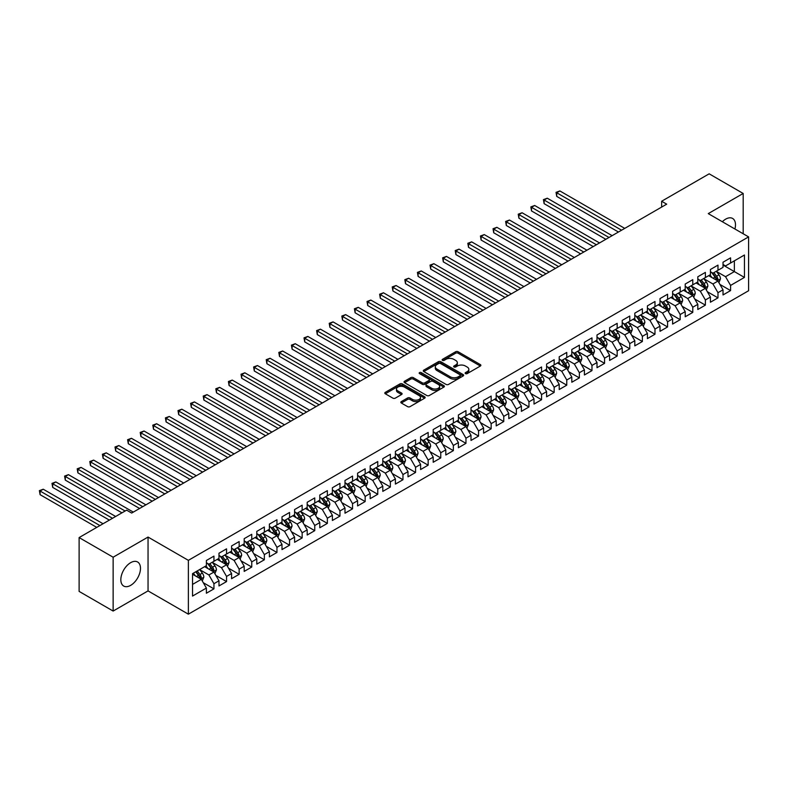 <?xml version="1.0" encoding="UTF-8"?>
<svg xmlns="http://www.w3.org/2000/svg" width="788" height="788" viewBox="0 0 788 788"><rect width="100%" height="100%" fill="white"/><g stroke="black" fill="none" stroke-linecap="round" stroke-linejoin="round"><path stroke-width="1.18" d="M465.491 373.611A1.221 0.709 0 0 0 467.225 373.611L480.365 366.026A1.753 1.015 0 0 0 480.877 365.317A1.753 1.015 0 0 0 480.365 364.598L458.104 351.744A1.753 1.015 0 0 0 455.631 351.744L442.492 359.328A1.221 0.709 0 0 0 442.127 359.83A1.221 0.709 0 0 0 442.492 360.333A1.221 0.709 0 0 0 444.225 360.333L445.919 359.348A5.595 3.231 0 0 1 453.839 359.348L455.691 360.421A5.595 3.231 0 0 1 457.336 362.707A5.595 3.231 0 0 1 455.691 364.992L453.996 365.977A1.221 0.709 0 0 0 453.632 366.469A1.221 0.709 0 0 0 453.996 366.972A1.221 0.709 0 0 0 455.72 366.972L457.424 365.987A5.595 3.231 0 0 1 465.344 365.987L467.195 367.06A5.595 3.231 0 0 1 468.83 369.345A5.595 3.231 0 0 1 467.195 371.631L465.491 372.616A1.221 0.709 0 0 0 465.137 373.118A1.221 0.709 0 0 0 465.491 373.611L465.491 372.616M130.65 585.366A13.898 8.028 120 0 0 139.732 573.122A13.898 8.028 120 0 0 137.604 561.982A13.898 8.028 120 0 0 130.65 562.671A13.898 8.028 120 0 0 121.579 574.925A13.898 8.028 120 0 0 123.706 586.055A13.898 8.028 120 0 0 130.65 585.366M734.918 228.993A13.898 8.028 120 0 0 732.613 218.453A13.898 8.028 120 0 0 725.669 219.143A13.898 8.028 120 0 0 722.34 221.733M401.328 401.584A1.753 1.015 0 0 0 400.816 402.304A1.753 1.015 0 0 0 401.328 403.013L407.583 406.628A1.753 1.015 0 0 0 410.055 406.628L424.643 398.196A1.753 1.015 0 0 0 425.156 397.487A1.753 1.015 0 0 0 424.643 396.768L402.382 383.914A1.753 1.015 0 0 0 399.91 383.914L385.312 392.345A1.753 1.015 0 0 0 384.8 393.054A1.753 1.015 0 0 0 385.312 393.773L392.857 398.127A1.753 1.015 0 0 0 395.33 398.127L401.584 394.522A1.753 1.015 0 0 0 402.097 393.803A1.753 1.015 0 0 0 401.584 393.094L397.841 390.927A4.679 2.699 0 0 1 396.472 389.026A4.679 2.699 0 0 1 399.358 386.524A4.679 2.699 0 0 1 404.461 387.115L419.118 395.576A4.679 2.699 0 0 1 420.487 397.487A4.679 2.699 0 0 1 417.591 399.979A4.679 2.699 0 0 1 412.498 399.398L410.055 397.979A1.753 1.015 0 0 0 407.583 397.979L401.328 401.584L401.328 403.013L407.583 399.437L407.583 397.979M113.137 557.215L113.137 611.055L148.046 590.901L148.046 537.061L113.137 557.215L79.115 537.574L126.622 510.141L131.665 513.057L666.697 204.161L661.654 201.245L661.654 207.067M148.046 537.061L188.371 560.347L748.6 236.892L748.6 290.733L188.371 614.177L188.371 560.347M743.183 233.77L743.183 193.464L708.274 213.617L748.6 236.892M743.183 193.464L709.161 173.823L661.654 201.245M446.047 384.416A1.753 1.015 0 0 0 448.52 384.416L463.117 375.984A1.753 1.015 0 0 0 463.63 375.275A1.753 1.015 0 0 0 463.117 374.556L440.847 361.712A1.753 1.015 0 0 0 438.374 361.712L423.786 370.133A1.753 1.015 0 0 0 423.274 370.843A1.753 1.015 0 0 0 423.786 371.562L446.047 384.416M420.004 373.876A1.221 0.709 0 0 1 421.245 374.054L421.245 372.596L443.88 385.667A1.753 1.015 0 0 1 444.393 386.376A1.753 1.015 0 0 1 443.88 387.095L429.283 395.517A1.753 1.015 0 0 1 426.81 395.517L404.549 382.663L404.549 381.234A1.753 1.015 0 0 0 404.037 381.953A1.753 1.015 0 0 0 404.549 382.663M404.549 381.234L410.794 377.629A1.753 1.015 0 0 1 413.267 377.629L422.299 382.84A1.753 1.015 0 0 0 424.771 382.84L428.918 380.456A1.753 1.015 0 0 0 429.43 379.737A1.753 1.015 0 0 0 428.918 379.028L419.511 373.601A1.221 0.709 0 0 1 419.157 373.098A1.221 0.709 0 0 1 419.915 372.448A1.221 0.709 0 0 1 421.245 372.596M723.02 265.054L734.357 271.594L734.357 260.828L744.443 255.007L730.584 263.015L730.584 257.843L723.02 262.217L723.02 267.378L717.976 270.284L717.976 265.123L710.421 269.486L710.421 274.657L705.378 277.563L705.378 272.402L697.823 276.765L697.823 281.927L692.78 284.842L692.78 279.671L685.215 284.035L685.215 289.206L680.182 292.112L680.182 286.95L672.617 291.314L672.617 296.475L667.574 299.391L667.574 294.219L660.019 298.583L660.019 303.754L654.976 306.66L654.976 301.499L647.411 305.862L647.411 311.024L642.378 313.939L642.378 308.768L634.813 313.141L634.813 318.303L629.77 321.209L629.77 316.047L622.215 320.411L622.215 325.582L617.171 328.488L617.171 323.326L609.616 327.69L609.616 332.851L604.573 335.767L604.573 330.596L597.009 334.959L597.009 340.13L591.975 343.036L591.975 337.875L584.41 342.238L584.41 347.4L579.367 350.315L579.367 345.144L571.812 349.517L571.812 354.679L566.769 357.585L566.769 352.423L559.214 356.787L559.214 361.958L554.171 364.864L554.171 359.702L546.606 364.066L546.606 369.227L541.573 372.143L541.573 366.972L534.008 371.335L534.008 376.506L528.965 379.412L528.965 374.251L521.41 378.614L521.41 383.776L516.367 386.691L516.367 381.52L508.802 385.884L508.802 391.055L503.768 393.961L503.768 388.799L496.204 393.163L496.204 398.324L491.16 401.24L491.16 396.069L483.605 400.442L483.605 405.603L478.562 408.509L478.562 403.348L471.007 407.711L471.007 412.882L465.964 415.788L465.964 410.627L458.399 414.99L458.399 420.152L453.366 423.067L453.366 417.896L445.801 422.26L445.801 427.431L440.758 430.337L440.758 425.175L433.203 429.539L433.203 434.7L428.16 437.616L428.16 432.445L420.605 436.818L420.605 441.979L415.562 444.885L415.562 439.724L407.997 444.087L407.997 449.259L402.964 452.164L402.964 447.003L395.399 451.366L395.399 456.528L390.356 459.443L390.356 454.272L382.801 458.636L382.801 463.807L377.757 466.713L377.757 461.551L370.193 465.915L370.193 471.076L365.159 473.992L365.159 468.821L357.594 473.184L357.594 478.355L352.551 481.261L352.551 476.1L344.996 480.463L344.996 485.625L339.953 488.54L339.953 483.369L332.398 487.742L332.398 492.904L327.355 495.81L327.355 490.648L319.79 495.012L319.79 500.183L314.757 503.089L314.757 497.927L307.192 502.291L307.192 507.452L302.149 510.368L302.149 505.197L294.594 509.56L294.594 514.731L289.551 517.637L289.551 512.476L281.996 516.839L281.996 522.001L276.952 524.916L276.952 519.745L269.388 524.109L269.388 529.28L264.354 532.186L264.354 527.024L256.789 531.388L256.789 536.549L251.746 539.465L251.746 534.303L244.191 538.667L244.191 543.828L239.148 546.734L239.148 541.573L231.583 545.936L231.583 551.107L226.55 554.013L226.55 548.852L218.985 553.215L218.985 558.377L213.942 561.292L213.942 556.121L206.387 560.485L206.387 565.656L192.528 573.654L192.528 596.063L206.387 588.065L201.344 579.328L192.528 574.235M744.443 255.007L744.443 277.415L730.584 285.423L725.541 276.686L716.4 271.417M719.937 284.438L730.584 290.585L730.584 285.423M730.584 290.585L723.02 294.948L723.02 289.787L717.976 292.693L712.943 283.966L703.802 278.686M707.328 291.718L717.976 297.864L717.976 292.693M717.976 297.864L710.421 302.228L710.421 297.056L705.378 299.972L700.335 291.245L691.204 285.965M694.73 298.987L705.378 305.133L705.378 299.972M705.378 305.133L697.823 309.497L697.823 304.335L692.78 307.241L687.737 298.514L678.606 293.244M682.132 306.266L692.78 312.412L692.78 307.241M692.78 312.412L685.215 316.776L685.215 311.615L680.182 314.52L675.139 305.793L665.998 300.514M669.534 313.535L680.182 319.682L680.182 314.52M680.182 319.682L672.617 324.055L672.617 318.884L667.574 321.799L662.541 313.063L653.4 307.793M656.926 320.815L667.574 326.961L667.574 321.799M667.574 326.961L660.019 331.324L660.019 326.163L654.976 329.069L649.933 320.342L640.802 315.062M644.328 328.084L654.976 334.24L654.976 329.069M654.976 334.24L647.411 338.604L647.411 333.432L642.378 336.348L637.334 327.611L628.203 322.341M631.73 335.363L642.378 341.509L642.378 336.348M642.378 341.509L634.813 345.873L634.813 340.712L629.77 343.617L624.736 334.89L615.595 329.62M619.122 342.642L629.77 348.788L629.77 343.617M629.77 348.788L622.215 353.152L622.215 347.981L617.171 350.896L612.128 342.169L602.997 336.89M606.524 349.911L617.171 356.058L617.171 350.896M617.171 356.058L609.616 360.421L609.616 355.26L604.573 358.176L599.53 349.439L590.399 344.169M593.925 357.191L604.573 363.337L604.573 358.176M604.573 363.337L597.009 367.701L597.009 362.539L591.975 365.445L586.932 356.718L577.791 351.438M581.327 364.46L591.975 370.606L591.975 365.445M591.975 370.606L584.41 374.98L584.41 369.808L579.367 372.724L574.334 363.987L565.193 358.717M568.719 371.739L579.367 377.885L579.367 372.724M579.367 377.885L571.812 382.249L571.812 377.088L566.769 379.993L561.726 371.266L552.595 365.987M556.121 379.018L566.769 385.165L566.769 379.993M566.769 385.165L559.214 389.528L559.214 384.357L554.171 387.272L549.128 378.545L539.997 373.266M543.523 386.287L554.171 392.434L554.171 387.272M554.171 392.434L546.606 396.797L546.606 391.636L541.573 394.542L536.529 385.815L527.389 380.545M530.925 393.567L541.573 399.713L541.573 394.542M541.573 399.713L534.008 404.077L534.008 398.915L528.965 401.821L523.931 393.094L514.791 387.814M518.317 400.836L528.965 406.982L528.965 401.821M528.965 406.982L521.41 411.356L521.41 406.184L516.367 409.1L511.323 400.363L502.192 395.093M505.719 408.115L516.367 414.261L516.367 409.1M516.367 414.261L508.802 418.625L508.802 413.464L503.768 416.369L498.725 407.642L489.594 402.363M493.121 415.384L503.768 421.541L503.768 416.369M503.768 421.541L496.204 425.904L496.204 420.733L491.16 423.649L486.127 414.912L476.986 409.642M480.513 422.663L491.16 428.81L491.16 423.649M491.16 428.81L483.605 433.173L483.605 428.012L478.562 430.918L473.519 422.191L464.388 416.921M467.914 429.943L478.562 436.089L478.562 430.918M478.562 436.089L471.007 440.453L471.007 435.281L465.964 438.197L460.921 429.47L451.79 424.19M455.316 437.212L465.964 443.358L465.964 438.197M465.964 443.358L458.399 447.722L458.399 442.56L453.366 445.466L448.323 436.739L439.182 431.469M442.718 444.491L453.366 450.637L453.366 445.466M453.366 450.637L445.801 455.001L445.801 449.84L440.758 452.745L435.725 444.018L426.584 438.739M430.11 451.76L440.758 457.907L440.758 452.745M440.758 457.907L433.203 462.28L433.203 457.109L428.16 460.025L423.117 451.288L413.986 446.018M417.512 459.04L428.16 465.186L428.16 460.025M428.16 465.186L420.605 469.549L420.605 464.388L415.562 467.294L410.518 458.567L401.387 453.287M404.914 466.319L415.562 472.465L415.562 467.294M415.562 472.465L407.997 476.829L407.997 471.657L402.964 474.573L397.92 465.836L388.779 460.566M392.316 473.588L402.964 479.734L402.964 474.573M402.964 479.734L395.399 484.098L395.399 478.937L390.356 481.842L385.322 473.115L376.181 467.845M379.708 480.867L390.356 487.014L390.356 481.842M390.356 487.014L382.801 491.377L382.801 486.216L377.757 489.121L372.714 480.394L363.583 475.115M367.109 488.136L377.757 494.283L377.757 489.121M377.757 494.283L370.193 498.656L370.193 493.485L365.159 496.401L360.116 487.664L350.985 482.394M354.511 495.416L365.159 501.562L365.159 496.401M365.159 501.562L357.594 505.926L357.594 500.764L352.551 503.67L347.518 494.943L338.377 489.663M341.903 502.685L352.551 508.841L352.551 503.67M352.551 508.841L344.996 513.205L344.996 508.033L339.953 510.949L334.91 502.212L325.779 496.942M329.305 509.964L339.953 516.11L339.953 510.949M339.953 516.11L332.398 520.474L332.398 515.313L327.355 518.218L322.312 509.491L313.181 504.221M316.707 517.243L327.355 523.39L327.355 518.218M327.355 523.39L319.79 527.753L319.79 522.582L314.757 525.497L309.714 516.77L300.573 511.491M304.109 524.513L314.757 530.659L314.757 525.497M314.757 530.659L307.192 535.022L307.192 529.861L302.149 532.767L297.115 524.04L287.975 518.77M291.501 531.792L302.149 537.938L302.149 532.767M302.149 537.938L294.594 542.302L294.594 537.14L289.551 540.046L284.507 531.319L275.376 526.039M278.903 539.061L289.551 545.207L289.551 540.046M289.551 545.207L281.996 549.581L281.996 544.41L276.952 547.325L271.909 538.588L262.778 533.318M266.305 546.34L276.952 552.486L276.952 547.325M276.952 552.486L269.388 556.85L269.388 551.689L264.354 554.594L259.311 545.867L250.17 540.588M253.706 553.609L264.354 559.766L264.354 554.594M264.354 559.766L256.789 564.129L256.789 558.958L251.746 561.874L246.713 553.137L237.572 547.867M241.098 560.889L251.746 567.035L251.746 561.874M251.746 567.035L244.191 571.399L244.191 566.237L239.148 569.143L234.105 560.416L224.974 555.146M228.5 568.168L239.148 574.314L239.148 569.143M239.148 574.314L231.583 578.678L231.583 573.516L226.55 576.422L221.507 567.695L212.376 562.415M215.902 575.437L226.55 581.583L226.55 576.422M226.55 581.583L218.985 585.947L218.985 580.786L213.942 583.701L208.909 574.964L199.768 569.694M203.304 582.716L213.942 588.863L213.942 583.701M213.942 588.863L206.387 593.226L206.387 588.065M206.387 562.74L208.909 564.198L213.942 561.292M192.528 584.42L201.344 579.328M218.985 555.471L221.507 556.929L226.55 554.013M208.909 574.964L213.942 572.058L204.624 566.67M218.985 580.786L213.942 572.058M231.583 548.192L234.105 549.65L239.148 546.734M221.507 567.695L226.55 564.779L217.222 559.401M231.583 573.516L226.55 564.779M244.191 540.923L246.713 542.371L251.746 539.465M234.105 560.416L239.148 557.51L229.82 552.122M244.191 566.237L239.148 557.51M256.789 533.643L259.311 535.101L264.354 532.186M246.713 553.137L251.746 550.231L242.428 544.843M256.789 558.958L251.746 550.231M269.388 526.364L271.909 527.822L276.952 524.916M259.311 545.867L264.354 542.952L255.026 537.574M269.388 551.689L264.354 542.952M281.996 519.095L284.507 520.553L289.551 517.637M271.909 538.588L276.952 535.682L267.625 530.294M281.996 544.41L276.952 535.682M294.594 511.816L297.115 513.274L302.149 510.368M284.507 531.319L289.551 528.403L280.223 523.025M294.594 537.14L289.551 528.403M307.192 504.547L309.714 505.995L314.757 503.089M297.115 524.04L302.149 521.134L292.831 515.746M307.192 529.861L302.149 521.134M319.79 497.267L322.312 498.725L327.355 495.81M309.714 516.77L314.757 513.855L305.429 508.477M319.79 522.582L314.757 513.855M332.398 489.998L334.91 491.446L339.953 488.54M322.312 509.491L327.355 506.585L318.027 501.198M332.398 515.313L327.355 506.585M344.996 482.719L347.518 484.177L352.551 481.261M334.91 502.212L339.953 499.306L330.635 493.918M344.996 508.033L339.953 499.306M357.594 475.44L360.116 476.898L365.159 473.992M347.518 494.943L352.551 492.027L343.233 486.649M357.594 500.764L352.551 492.027M370.193 468.171L372.714 469.628L377.757 466.713M360.116 487.664L365.159 484.758L355.831 479.37M370.193 493.485L365.159 484.758M382.801 460.891L385.322 462.349L390.356 459.443M372.714 480.394L377.757 477.479L368.429 472.101M382.801 486.216L377.757 477.479M395.399 453.622L397.92 455.07L402.964 452.164M385.322 473.115L390.356 470.209L381.037 464.821M395.399 478.937L390.356 470.209M407.997 446.343L410.518 447.801L415.562 444.885M397.92 465.836L402.964 462.93L393.636 457.552M407.997 471.657L402.964 462.93M420.605 439.074L423.117 440.522L428.16 437.616M410.518 458.567L415.562 455.651L406.234 450.273M420.605 464.388L415.562 455.651M433.203 431.794L435.725 433.252L440.758 430.337M423.117 451.288L428.16 448.382L418.832 442.994M433.203 457.109L428.16 448.382M445.801 424.515L448.323 425.973L453.366 423.067M435.725 444.018L440.758 441.103L431.44 435.725M445.801 449.84L440.758 441.103M458.399 417.246L460.921 418.694L465.964 415.788M448.323 436.739L453.366 433.833L444.038 428.445M458.399 442.56L453.366 433.833M471.007 409.967L473.519 411.425L478.562 408.509M460.921 429.47L465.964 426.554L456.636 421.176M471.007 435.281L465.964 426.554M483.605 402.698L486.127 404.146L491.16 401.24M473.519 422.191L478.562 419.285L469.244 413.897M483.605 428.012L478.562 419.285M496.204 395.418L498.725 396.876L503.768 393.961M486.127 414.912L491.16 412.006L481.842 406.618M496.204 420.733L491.16 412.006M508.802 388.139L511.323 389.597L516.367 386.691M498.725 407.642L503.768 404.727L494.44 399.349M508.802 413.464L503.768 404.727M521.41 380.87L523.931 382.328L528.965 379.412M511.323 400.363L516.367 397.457L507.039 392.069M521.41 406.184L516.367 397.457M534.008 373.591L536.529 375.049L541.573 372.143M523.931 393.094L528.965 390.178L519.647 384.8M534.008 398.915L528.965 390.178M546.606 366.321L549.128 367.769L554.171 364.864M536.529 385.815L541.573 382.909L532.245 377.521M546.606 391.636L541.573 382.909M559.214 359.042L561.726 360.5L566.769 357.585M549.128 378.545L554.171 375.63L544.843 370.252M559.214 384.357L554.171 375.63M571.812 351.773L574.334 353.221L579.367 350.315M561.726 371.266L566.769 368.36L557.441 362.972M571.812 377.088L566.769 368.36M584.41 344.494L586.932 345.952L591.975 343.036M574.334 363.987L579.367 361.081L570.049 355.693M584.41 369.808L579.367 361.081M597.009 337.215L599.53 338.673L604.573 335.767M586.932 356.718L591.975 353.802L582.647 348.424M597.009 362.539L591.975 353.802M609.616 329.945L612.128 331.403L617.171 328.488M599.53 349.439L604.573 346.533L595.245 341.145M609.616 355.26L604.573 346.533M622.215 322.666L624.736 324.124L629.77 321.209M612.128 342.169L617.171 339.254L607.853 333.876M622.215 347.981L617.171 339.254M634.813 315.397L637.334 316.845L642.378 313.939M624.736 334.89L629.77 331.984L620.452 326.596M634.813 340.712L629.77 331.984M647.411 308.118L649.933 309.576L654.976 306.66M637.334 327.611L642.378 324.705L633.05 319.317M647.411 333.432L642.378 324.705M660.019 300.839L662.541 302.296L667.574 299.391M649.933 320.342L654.976 317.426L645.648 312.048M660.019 326.163L654.976 317.426M672.617 293.569L675.139 295.027L680.182 292.112M662.541 313.063L667.574 310.157L658.256 304.769M672.617 318.884L667.574 310.157M685.215 286.29L687.737 287.748L692.78 284.842M675.139 305.793L680.182 302.878L670.854 297.5M685.215 311.615L680.182 302.878M697.823 279.021L700.335 280.469L705.378 277.563M687.737 298.514L692.78 295.608L683.452 290.22M697.823 304.335L692.78 295.608M710.421 271.742L712.943 273.2L717.976 270.284M700.335 291.245L705.378 288.329L696.05 282.951M710.421 297.056L705.378 288.329M723.02 264.472L725.541 265.92L730.584 263.015M712.943 283.966L717.976 281.06L708.658 275.672M723.02 289.787L717.976 281.06M79.115 537.574L79.115 591.404L113.137 611.055M148.046 590.901L188.371 614.177M725.541 276.686L734.357 271.594L744.443 277.415M465.984 373.788L467.195 373.088A5.595 3.231 0 0 0 468.83 370.803L468.83 369.345M457.336 362.707L457.336 364.164A5.595 3.231 0 0 1 455.691 366.45L454.479 367.149M480.345 366.036L458.104 353.201A1.753 1.015 0 0 0 455.631 353.201L442.974 360.5M463.088 376.004L440.847 363.16A1.753 1.015 0 0 0 438.374 363.16L423.806 371.572M460.025 375.777A1.221 0.709 0 0 0 460.379 375.275A1.221 0.709 0 0 0 460.025 374.773L440.482 363.495A1.221 0.709 0 0 0 438.749 363.495L436.956 364.529A5.595 3.231 0 0 0 435.311 366.814A5.595 3.231 0 0 0 436.956 369.099L450.312 376.812A5.595 3.231 0 0 0 458.232 376.812L460.025 375.777L460.025 377.225A1.221 0.709 0 0 0 460.379 376.733L460.379 375.275M435.311 366.814L435.311 368.272A5.595 3.231 0 0 0 436.956 370.557L436.956 369.099M460.025 377.225L458.232 378.27A5.595 3.231 0 0 1 450.312 378.27L436.956 370.557M404.569 382.682L410.794 379.087L410.794 377.629M429.43 379.737L429.43 381.195A1.753 1.015 0 0 1 428.918 381.904L424.771 384.298A1.753 1.015 0 0 1 422.299 384.298L413.267 379.087A1.753 1.015 0 0 0 410.794 379.087M421.245 374.054L443.861 387.105M431.666 388.257A4.679 2.699 0 0 0 436.769 388.839A4.679 2.699 0 0 0 439.655 386.347A4.679 2.699 0 0 0 438.286 384.436L433.124 381.451A1.753 1.015 0 0 0 430.642 381.451L426.505 383.845A1.753 1.015 0 0 0 425.993 384.554A1.753 1.015 0 0 0 426.505 385.273L431.666 388.257L431.666 389.705A4.679 2.699 0 0 0 436.769 390.296A4.679 2.699 0 0 0 439.655 387.794L439.655 386.347M425.993 384.554L425.993 386.012A1.753 1.015 0 0 0 426.505 386.731L426.505 385.273M431.666 389.705L426.505 386.731M420.487 397.487L420.487 398.935A4.679 2.699 0 0 1 417.591 401.437A4.679 2.699 0 0 1 412.498 400.846L410.055 399.437A1.753 1.015 0 0 0 407.583 399.437M396.472 389.026L396.472 390.474A4.679 2.699 0 0 0 397.841 392.385L397.841 390.927M401.555 394.532L397.841 392.385M424.643 396.768L424.643 398.196L402.382 385.371A1.753 1.015 0 0 0 399.91 385.371L385.342 393.783M718.912 282.675L720.478 278.853A4.718 2.728 -120 0 0 718.971 274.835L716.292 271.259M712.027 277.612L709.988 274.904M624.736 228.382L559.874 190.942L556.732 192.755L556.732 196.399L618.432 232.017M711.534 272.392L715.061 277.09A4.718 2.728 60 0 1 716.41 279.937L717.927 279.06A4.718 2.728 -120 0 0 716.578 276.224L713.898 272.648M712.372 272.865L715.671 277.277A2.403 1.389 60 0 1 716.115 278.016L717.927 279.06M556.732 196.399L556.033 192.361L621.584 230.204M556.033 192.361L559.874 190.942M706.314 289.945L707.87 286.133A4.718 2.728 -120 0 0 706.363 282.114L703.694 278.538M699.429 284.892L697.39 282.173M612.128 235.661L547.276 198.212L544.124 200.034L544.124 203.668L605.834 239.296M698.936 279.661L702.463 284.369A4.718 2.728 60 0 1 703.812 287.206L705.329 286.33A4.718 2.728 -120 0 0 703.97 283.493L701.3 279.917M699.764 280.144L703.073 284.557A2.403 1.389 60 0 1 703.507 285.286L705.329 286.33M544.124 203.668L543.434 199.63L608.986 237.474M543.434 199.63L547.276 198.212M693.706 297.224L695.272 293.412A4.718 2.728 -120 0 0 693.765 289.383L691.086 285.817M686.821 292.171L684.792 289.452M599.53 242.931L534.678 205.491L531.526 207.313L531.526 210.948L593.236 246.575M686.338 286.94L689.855 291.639A4.718 2.728 60 0 1 691.214 294.485L692.721 293.609A4.718 2.728 -120 0 0 691.371 290.772L688.692 287.196M687.166 287.423L690.475 291.836A2.403 1.389 60 0 1 690.909 292.565L692.721 293.609M531.526 210.948L530.836 206.909L596.378 244.753M530.836 206.909L534.678 205.491M681.108 304.493L682.674 300.681A4.718 2.728 -120 0 0 681.167 296.662L678.488 293.087M674.223 299.44L672.184 296.721M586.932 250.21L522.08 212.76L518.928 214.582L518.928 218.217L580.628 253.844M673.74 294.21L677.256 298.918A4.718 2.728 60 0 1 678.606 301.755L680.123 300.888A4.718 2.728 -120 0 0 678.773 298.041L676.094 294.476M674.567 294.692L677.877 299.105A2.403 1.389 60 0 1 678.31 299.834L680.123 300.888M518.928 218.217L518.228 214.188L583.78 252.032M518.228 214.188L522.08 212.76M668.51 311.772L670.076 307.96A4.718 2.728 -120 0 0 668.569 303.941L665.89 300.366M661.625 306.719L659.586 304.001M574.334 257.489L509.472 220.039L506.32 221.861L506.32 225.496L568.03 261.124M661.132 301.489L664.658 306.187A4.718 2.728 60 0 1 666.008 309.034L667.525 308.157A4.718 2.728 -120 0 0 666.165 305.32L663.496 301.745M661.969 301.971L665.269 306.384A2.403 1.389 60 0 1 665.712 307.113L667.525 308.157M506.32 225.496L505.63 221.458L571.182 259.301M505.63 221.458L509.472 220.039M655.911 319.041L657.468 315.23A4.718 2.728 -120 0 0 655.961 311.211L653.282 307.635M649.016 313.988L646.987 311.28M561.726 264.758L496.873 227.318L493.721 229.131L493.721 232.775L555.432 268.393M648.534 308.768L652.06 313.466A4.718 2.728 60 0 1 653.41 316.303L654.917 315.436A4.718 2.728 -120 0 0 653.567 312.59L650.888 309.024M649.361 309.241L652.671 313.654A2.403 1.389 60 0 1 653.104 314.392L654.917 315.436M493.721 232.775L493.032 228.737L558.584 266.58M493.032 228.737L496.873 227.318M643.303 326.321L644.87 322.509A4.718 2.728 -120 0 0 643.363 318.49L640.683 314.914M636.418 321.268L634.389 318.549M549.128 272.037L484.275 234.588L481.123 236.41L481.123 240.044L542.824 275.672M635.936 316.037L639.452 320.746A4.718 2.728 60 0 1 640.811 323.582L642.318 322.706A4.718 2.728 -120 0 0 640.969 319.869L638.29 316.293M636.763 316.52L640.073 320.933A2.403 1.389 60 0 1 640.506 321.662L642.318 322.706M481.123 240.044L480.434 236.006L545.976 273.85M480.434 236.006L484.275 234.588M630.705 333.6L632.271 329.788A4.718 2.728 -120 0 0 630.764 325.759L628.085 322.194M623.82 328.547L621.781 325.828M536.529 279.307L471.667 241.867L468.525 243.679L468.525 247.324L530.225 282.951M623.328 323.316L626.854 328.015A4.718 2.728 60 0 1 628.203 330.861L629.72 329.985A4.718 2.728 -120 0 0 628.371 327.148L625.692 323.572M624.165 323.789L627.465 328.212A2.403 1.389 60 0 1 627.908 328.941L629.72 329.985M468.525 247.324L467.826 243.285L533.377 281.129M467.826 243.285L471.667 241.867M618.107 340.869L619.663 337.057A4.718 2.728 -120 0 0 618.156 333.038L615.487 329.463M611.222 335.816L609.183 333.097M523.931 286.586L459.069 249.136L455.917 250.958L455.917 254.593L517.627 290.22M610.73 330.586L614.256 335.294A4.718 2.728 60 0 1 615.605 338.131L617.122 337.264A4.718 2.728 -120 0 0 615.763 334.417L613.094 330.842M611.557 331.068L614.867 335.481A2.403 1.389 60 0 1 615.31 336.21L617.122 337.264M455.917 254.593L455.228 250.554L520.779 288.398M455.228 250.554L459.069 249.136M605.509 348.148L607.065 344.336A4.718 2.728 -120 0 0 605.558 340.308L602.879 336.742M598.614 343.095L596.585 340.377M511.323 293.855L446.471 256.415L443.319 258.237L443.319 261.872L505.029 297.5M598.131 337.865L601.658 342.563A4.718 2.728 60 0 1 603.007 345.41L604.514 344.533A4.718 2.728 -120 0 0 603.165 341.696L600.486 338.121M598.959 338.347L602.268 342.76A2.403 1.389 60 0 1 602.702 343.489L604.514 344.533M443.319 261.872L442.629 257.834L508.171 295.677M442.629 257.834L446.471 256.415M592.901 355.418L594.467 351.606A4.718 2.728 -120 0 0 592.96 347.587L590.281 344.011M586.016 350.364L583.977 347.656M498.725 301.134L433.873 263.694L430.721 265.507L430.721 269.141L492.421 304.769M585.533 345.144L589.05 349.842A4.718 2.728 60 0 1 590.409 352.679L591.916 351.812A4.718 2.728 -120 0 0 590.567 348.966L587.887 345.4M586.361 345.617L589.67 350.03A2.403 1.389 60 0 1 590.104 350.759L591.916 351.812M430.721 269.141L430.021 265.113L495.573 302.956M430.021 265.113L433.873 263.694M580.303 362.697L581.869 358.885A4.718 2.728 -120 0 0 580.362 354.866L577.683 351.29M573.418 357.644L571.379 354.925M486.127 308.413L421.265 270.964L418.123 272.786L418.123 276.421L479.823 312.048M572.925 352.413L576.452 357.122A4.718 2.728 60 0 1 577.801 359.958L579.318 359.082A4.718 2.728 -120 0 0 577.968 356.245L575.289 352.669M573.763 352.896L577.062 357.309A2.403 1.389 60 0 1 577.505 358.038L579.318 359.082M418.123 276.421L417.423 272.382L482.975 310.226M417.423 272.382L421.265 270.964M567.705 369.966L569.261 366.154A4.718 2.728 -120 0 0 567.754 362.135L565.085 358.56M560.82 364.913L558.781 362.204M473.519 315.683L408.667 278.243L405.515 280.055L405.515 283.7L467.225 319.317M560.327 359.692L563.853 364.391A4.718 2.728 60 0 1 565.203 367.238L566.72 366.361A4.718 2.728 -120 0 0 565.36 363.524L562.691 359.949M561.154 360.165L564.464 364.578A2.403 1.389 60 0 1 564.898 365.317L566.72 366.361M405.515 283.7L404.825 279.661L470.377 317.505M404.825 279.661L408.667 278.243M555.097 377.245L556.663 373.433A4.718 2.728 -120 0 0 555.156 369.414L552.477 365.839M548.212 372.192L546.183 369.474M460.921 322.962L396.069 285.512L392.916 287.334L392.916 290.969L454.627 326.596M547.729 366.962L551.255 371.67A4.718 2.728 60 0 1 552.605 374.507L554.112 373.63A4.718 2.728 -120 0 0 552.762 370.793L550.083 367.218M548.556 367.444L551.866 371.857A2.403 1.389 60 0 1 552.299 372.586L554.112 373.63M392.916 290.969L392.227 286.93L457.769 324.774M392.227 286.93L396.069 285.512M542.499 384.524L544.065 380.712A4.718 2.728 -120 0 0 542.558 376.684L539.879 373.118M535.613 379.471L533.575 376.753M448.323 330.231L383.47 292.791L380.318 294.614L380.318 298.248L442.019 333.876M535.131 374.241L538.647 378.939A4.718 2.728 60 0 1 539.997 381.786L541.514 380.909A4.718 2.728 -120 0 0 540.164 378.073L537.485 374.497M535.958 374.724L539.268 379.136A2.403 1.389 60 0 1 539.701 379.865L541.514 380.909M380.318 298.248L379.619 294.21L445.171 332.053M379.619 294.21L383.47 292.791M529.9 391.794L531.467 387.982A4.718 2.728 -120 0 0 529.96 383.963L527.28 380.387M523.015 386.741L520.976 384.022M435.725 337.51L370.862 300.061L367.71 301.883L367.71 305.517L429.421 341.145M522.523 381.51L526.049 386.219A4.718 2.728 60 0 1 527.399 389.055L528.915 388.189A4.718 2.728 -120 0 0 527.556 385.342L524.887 381.766M523.36 381.993L526.66 386.406A2.403 1.389 60 0 1 527.103 387.135L528.915 388.189M367.71 305.517L367.021 301.479L432.573 339.332M367.021 301.479L370.862 300.061M517.302 399.073L518.859 395.261A4.718 2.728 -120 0 0 517.352 391.242L514.672 387.666M510.407 394.02L508.378 391.301M423.117 344.78L358.264 307.34L355.112 309.162L355.112 312.797L416.822 348.424M509.925 388.789L513.451 393.488A4.718 2.728 60 0 1 514.8 396.334L516.307 395.458A4.718 2.728 -120 0 0 514.958 392.621L512.279 389.045M510.752 389.272L514.062 393.685A2.403 1.389 60 0 1 514.495 394.414L516.307 395.458M355.112 312.797L354.423 308.758L419.974 346.602M354.423 308.758L358.264 307.34M504.694 406.342L506.26 402.53A4.718 2.728 -120 0 0 504.753 398.511L502.074 394.936M497.809 401.289L495.78 398.58M410.518 352.059L345.666 314.619L342.514 316.431L342.514 320.076L404.214 355.693M497.326 396.069L500.843 400.767A4.718 2.728 60 0 1 502.202 403.604L503.709 402.737A4.718 2.728 -120 0 0 502.36 399.89L499.681 396.325M498.154 396.541L501.464 400.954A2.403 1.389 60 0 1 501.897 401.693L503.709 402.737M342.514 320.076L341.825 316.037L407.366 353.881M341.825 316.037L345.666 314.619M492.096 413.621L493.662 409.809A4.718 2.728 -120 0 0 492.155 405.79L489.476 402.215M485.211 408.568L483.172 405.85M397.92 359.338L333.058 321.888L329.916 323.71L329.916 327.345L391.616 362.972M484.719 403.338L488.245 408.046A4.718 2.728 60 0 1 489.594 410.883L491.111 410.006A4.718 2.728 -120 0 0 489.762 407.169L487.082 403.594M485.556 403.82L488.856 408.233A2.403 1.389 60 0 1 489.299 408.962L491.111 410.006M329.916 327.345L329.217 323.307L394.768 361.15M329.217 323.307L333.058 321.888M479.498 420.9L481.054 417.079A4.718 2.728 -120 0 0 479.547 413.06L476.878 409.484M472.613 415.847L470.574 413.129M385.322 366.607L320.46 329.167L317.308 330.98L317.308 334.624L379.018 370.252M472.12 410.617L475.647 415.315A4.718 2.728 60 0 1 476.996 418.162L478.513 417.285A4.718 2.728 -120 0 0 477.154 414.449L474.484 410.873M472.958 411.09L476.257 415.503A2.403 1.389 60 0 1 476.701 416.241L478.513 417.285M317.308 334.624L316.618 330.586L382.17 368.429M316.618 330.586L320.46 329.167M466.9 428.17L468.456 424.358A4.718 2.728 -120 0 0 466.949 420.339L464.27 416.763M460.005 423.117L457.976 420.398M372.714 373.886L307.862 336.437L304.71 338.259L304.71 341.894L366.42 377.521M459.522 417.886L463.048 422.595A4.718 2.728 60 0 1 464.398 425.431L465.905 424.565A4.718 2.728 -120 0 0 464.556 421.718L461.876 418.142M460.35 418.369L463.659 422.782A2.403 1.389 60 0 1 464.093 423.511L465.905 424.565M304.71 341.894L304.02 337.855L369.562 375.699M304.02 337.855L307.862 336.437M454.292 435.449L455.858 431.637A4.718 2.728 -120 0 0 454.351 427.608L451.672 424.043M447.407 430.396L445.368 427.677M360.116 381.156L295.264 343.716L292.112 345.538L292.112 349.173L353.812 384.8M446.924 425.165L450.44 429.864A4.718 2.728 60 0 1 451.8 432.711L453.307 431.834A4.718 2.728 -120 0 0 451.957 428.997L449.278 425.421M447.751 425.648L451.061 430.061A2.403 1.389 60 0 1 451.494 430.79L453.307 431.834M292.112 349.173L291.412 345.134L356.964 382.978M291.412 345.134L295.264 343.716M441.694 442.718L443.26 438.906A4.718 2.728 -120 0 0 441.753 434.887L439.074 431.312M434.809 437.665L432.77 434.956M347.518 388.435L282.656 350.995L279.513 352.807L279.513 356.442L341.214 392.069M434.316 432.435L437.842 437.143A4.718 2.728 60 0 1 439.192 439.98L440.709 439.113A4.718 2.728 -120 0 0 439.359 436.266L436.68 432.701M435.153 432.917L438.453 437.33A2.403 1.389 60 0 1 438.896 438.059L440.709 439.113M279.513 356.442L278.814 352.413L344.366 390.257M278.814 352.413L282.656 350.995M429.096 449.997L430.652 446.185A4.718 2.728 -120 0 0 429.145 442.166L426.475 438.591M422.21 444.944L420.171 442.226M334.91 395.714L270.057 358.264L266.905 360.086L266.905 363.721L328.616 399.349M421.718 439.714L425.244 444.422A4.718 2.728 60 0 1 426.594 447.259L428.111 446.382A4.718 2.728 -120 0 0 426.751 443.546L424.082 439.97M422.545 440.196L425.855 444.609A2.403 1.389 60 0 1 426.288 445.338L428.111 446.382M266.905 363.721L266.216 359.683L331.768 397.526M266.216 359.683L270.057 358.264M416.497 457.267L418.054 453.455A4.718 2.728 -120 0 0 416.547 449.436L413.867 445.86M409.602 452.214L407.573 449.505M322.312 402.983L257.459 365.543L254.307 367.356L254.307 371L316.018 406.618M409.12 446.993L412.646 451.691A4.718 2.728 60 0 1 413.995 454.528L415.503 453.661A4.718 2.728 -120 0 0 414.153 450.815L411.474 447.249M409.947 447.466L413.257 451.879A2.403 1.389 60 0 1 413.69 452.617L415.503 453.661M254.307 371L253.618 366.962L319.16 404.805M253.618 366.962L257.459 365.543M403.889 464.546L405.456 460.734A4.718 2.728 -120 0 0 403.949 456.715L401.269 453.139M397.004 459.493L394.965 456.774M309.714 410.262L244.861 372.813L241.709 374.635L241.709 378.27L303.41 413.897M396.522 454.262L400.038 458.971A4.718 2.728 60 0 1 401.387 461.807L402.904 460.931A4.718 2.728 -120 0 0 401.555 458.094L398.876 454.518M397.349 454.745L400.659 459.158A2.403 1.389 60 0 1 401.092 459.887L402.904 460.931M241.709 378.27L241.01 374.231L306.562 412.075M241.01 374.231L244.861 372.813M391.291 471.825L392.857 468.013A4.718 2.728 -120 0 0 391.35 463.984L388.671 460.419M384.406 466.772L382.367 464.053M297.115 417.532L232.253 380.092L229.101 381.904L229.101 385.549L290.811 421.176M383.914 461.541L387.44 466.24A4.718 2.728 60 0 1 388.789 469.087L390.306 468.21A4.718 2.728 -120 0 0 388.947 465.373L386.278 461.798M384.751 462.014L388.051 466.437A2.403 1.389 60 0 1 388.494 467.166L390.306 468.21M229.101 385.549L228.412 381.51L293.963 419.354M228.412 381.51L232.253 380.092M378.693 479.094L380.249 475.282A4.718 2.728 -120 0 0 378.742 471.263L376.073 467.688M371.798 474.041L369.769 471.322M284.507 424.811L219.655 387.361L216.503 389.183L216.503 392.818L278.213 428.445M371.315 468.811L374.842 473.519A4.718 2.728 60 0 1 376.191 476.356L377.698 475.489A4.718 2.728 -120 0 0 376.349 472.642L373.67 469.067M372.143 469.293L375.452 473.706A2.403 1.389 60 0 1 375.886 474.435L377.698 475.489M216.503 392.818L215.814 388.779L281.365 426.633M215.814 388.779L219.655 387.361M366.085 486.373L367.651 482.561A4.718 2.728 -120 0 0 366.144 478.533L363.465 474.967M359.2 481.32L357.171 478.602M271.909 432.08L207.057 394.64L203.905 396.462L203.905 400.097L265.605 435.725M358.717 476.09L362.234 480.788A4.718 2.728 60 0 1 363.593 483.635L365.1 482.758A4.718 2.728 -120 0 0 363.751 479.922L361.071 476.346M359.545 476.573L362.854 480.985A2.403 1.389 60 0 1 363.288 481.714L365.1 482.758M203.905 400.097L203.215 396.059L268.757 433.902M203.215 396.059L207.057 394.64M353.487 493.643L355.053 489.831A4.718 2.728 -120 0 0 353.546 485.812L350.867 482.236M346.602 488.59L344.563 485.881M259.311 439.359L194.449 401.919L191.307 403.732L191.307 407.376L253.007 442.994M346.109 483.369L349.636 488.067A4.718 2.728 60 0 1 350.985 490.904L352.502 490.037A4.718 2.728 -120 0 0 351.152 487.191L348.473 483.625M346.947 483.842L350.246 488.255A2.403 1.389 60 0 1 350.69 488.984L352.502 490.037M191.307 407.376L190.607 403.338L256.159 441.181M190.607 403.338L194.449 401.919M340.889 500.922L342.445 497.11A4.718 2.728 -120 0 0 340.938 493.091L338.269 489.515M334.004 495.869L331.965 493.15M246.713 446.638L181.851 409.189L178.699 411.011L178.699 414.646L240.409 450.273M333.511 490.638L337.037 495.347A4.718 2.728 60 0 1 338.387 498.183L339.904 497.307A4.718 2.728 -120 0 0 338.544 494.47L335.875 490.894M334.348 491.121L337.648 495.534A2.403 1.389 60 0 1 338.091 496.263L339.904 497.307M178.699 414.646L178.009 410.607L243.561 448.451M178.009 410.607L181.851 409.189M328.291 508.201L329.847 504.379A4.718 2.728 -120 0 0 328.34 500.36L325.661 496.785M321.396 503.148L319.367 500.429M234.105 453.908L169.253 416.468L166.101 418.28L166.101 421.925L227.811 457.542M320.913 497.918L324.439 502.616A4.718 2.728 60 0 1 325.789 505.463L327.296 504.586A4.718 2.728 -120 0 0 325.946 501.749L323.267 498.174M321.74 498.39L325.05 502.803A2.403 1.389 60 0 1 325.483 503.542L327.296 504.586M166.101 421.925L165.411 417.886L230.953 455.73M165.411 417.886L169.253 416.468M315.683 515.47L317.249 511.658A4.718 2.728 -120 0 0 315.742 507.639L313.063 504.064M308.798 510.417L306.768 507.699M221.507 461.187L156.654 423.737L153.502 425.559L153.502 429.194L215.203 464.821M308.315 505.187L311.831 509.895A4.718 2.728 60 0 1 313.191 512.732L314.698 511.855A4.718 2.728 -120 0 0 313.348 509.018L310.669 505.443M309.142 505.669L312.452 510.082A2.403 1.389 60 0 1 312.885 510.811L314.698 511.855M153.502 429.194L152.803 425.156L218.355 462.999M152.803 425.156L156.654 423.737M303.084 522.749L304.651 518.937A4.718 2.728 -120 0 0 303.144 514.909L300.464 511.343M296.199 517.696L294.16 514.978M208.909 468.456L144.046 431.016L140.904 432.839L140.904 436.473L202.605 472.101M295.707 512.466L299.233 517.164A4.718 2.728 60 0 1 300.583 520.011L302.099 519.134A4.718 2.728 -120 0 0 300.75 516.298L298.071 512.722M296.544 512.949L299.844 517.361A2.403 1.389 60 0 1 300.287 518.09L302.099 519.134M140.904 436.473L140.205 432.435L205.757 470.278M140.205 432.435L144.046 431.016M290.486 530.019L292.043 526.207A4.718 2.728 -120 0 0 290.536 522.188L287.866 518.612M283.601 524.966L281.562 522.247M196.301 475.735L131.448 438.295L128.296 440.108L128.296 443.743L190.007 479.37M283.109 519.735L286.635 524.444A4.718 2.728 60 0 1 287.984 527.28L289.501 526.414A4.718 2.728 -120 0 0 288.142 523.567L285.473 520.001M283.936 520.218L287.246 524.631A2.403 1.389 60 0 1 287.679 525.36L289.501 526.414M128.296 443.743L127.607 439.714L193.159 477.558M127.607 439.714L131.448 438.295M277.888 537.298L279.445 533.486A4.718 2.728 -120 0 0 277.937 529.467L275.258 525.891M270.993 532.245L268.964 529.526M183.702 483.014L118.85 445.565L115.698 447.387L115.698 451.022L177.408 486.649M270.511 527.014L274.037 531.723A4.718 2.728 60 0 1 275.386 534.56L276.893 533.683A4.718 2.728 -120 0 0 275.544 530.846L272.865 527.27M271.338 527.497L274.648 531.91A2.403 1.389 60 0 1 275.081 532.639L276.893 533.683M115.698 451.022L115.009 446.983L180.55 484.827M115.009 446.983L118.85 445.565M265.28 544.567L266.846 540.755A4.718 2.728 -120 0 0 265.339 536.736L262.66 533.161M258.395 539.514L256.356 536.805M171.104 490.284L106.252 452.844L103.1 454.656L103.1 458.301L164.8 493.918M257.912 534.294L261.429 538.992A4.718 2.728 60 0 1 262.778 541.829L264.295 540.962A4.718 2.728 -120 0 0 262.946 538.115L260.267 534.55M258.74 534.766L262.049 539.179A2.403 1.389 60 0 1 262.483 539.918L264.295 540.962M103.1 458.301L102.401 454.262L167.952 492.106M102.401 454.262L106.252 452.844M252.682 551.846L254.248 548.034A4.718 2.728 -120 0 0 252.741 544.015L250.062 540.44M245.797 546.793L243.758 544.075M158.506 497.563L93.644 460.113L90.492 461.935L90.492 465.57L152.202 501.198M245.304 541.563L248.831 546.271A4.718 2.728 60 0 1 250.18 549.108L251.697 548.231A4.718 2.728 -120 0 0 250.338 545.394L247.668 541.819M246.142 542.045L249.441 546.458A2.403 1.389 60 0 1 249.885 547.187L251.697 548.231M90.492 465.57L89.802 461.532L155.354 499.375M89.802 461.532L93.644 460.113M240.084 559.125L241.64 555.313A4.718 2.728 -120 0 0 240.133 551.285L237.464 547.719M233.189 554.072L231.16 551.354M145.898 504.832L81.046 467.392L77.894 469.205L77.894 472.849L139.604 508.477M232.706 548.842L236.233 553.54A4.718 2.728 60 0 1 237.582 556.387L239.089 555.51A4.718 2.728 -120 0 0 237.74 552.674L235.06 549.098M233.534 549.315L236.843 553.737A2.403 1.389 60 0 1 237.277 554.466L239.089 555.51M77.894 472.849L77.204 468.811L142.756 506.654M77.204 468.811L81.046 467.392M227.476 566.395L229.042 562.583A4.718 2.728 -120 0 0 227.535 558.564L224.856 554.988M220.591 561.342L218.562 558.623M133.3 512.111L68.448 474.662L65.296 476.484L65.296 480.119L121.963 512.84M220.108 556.111L223.625 560.82A4.718 2.728 60 0 1 224.984 563.656L226.491 562.79A4.718 2.728 -120 0 0 225.141 559.943L222.462 556.367M220.936 556.594L224.245 561.007A2.403 1.389 60 0 1 224.678 561.736L226.491 562.79M65.296 480.119L64.606 476.08L125.115 511.018M64.606 476.08L68.448 474.662M214.878 573.674L216.444 569.862A4.718 2.728 -120 0 0 214.937 565.833L212.258 562.268M207.993 568.621L205.954 565.902M115.659 516.475L55.84 481.941L52.697 483.763L52.697 487.398L109.355 520.11M207.5 563.39L211.026 568.089A4.718 2.728 60 0 1 212.376 570.936L213.893 570.059A4.718 2.728 -120 0 0 212.543 567.222L209.864 563.647M208.337 563.873L211.637 568.286A2.403 1.389 60 0 1 212.08 569.015L213.893 570.059M52.697 487.398L51.998 483.359L112.507 518.297M51.998 483.359L55.84 481.941M202.28 580.943L203.836 577.131A4.718 2.728 -120 0 0 202.329 573.112L199.659 569.537M195.394 575.89L193.356 573.181M103.061 523.754L43.241 489.22L40.09 491.032L40.09 494.677L96.757 527.389M195.749 571.793L198.428 575.368A4.718 2.728 60 0 1 199.778 578.205L201.295 577.338A4.718 2.728 -120 0 0 199.935 574.491L197.266 570.926M196.084 571.605L199.039 575.555A2.403 1.389 60 0 1 199.482 576.284L201.295 577.338M40.09 494.677L39.4 490.638L99.909 525.566M39.4 490.638L43.241 489.22M467.195 373.088L467.195 371.631M453.996 366.972L453.996 365.977M455.691 366.45L455.691 364.992M442.492 360.333L442.492 359.328M455.631 353.201L455.631 351.744M458.104 353.201L458.104 351.744M480.365 366.026L480.365 364.598M423.786 371.562L423.786 370.133M438.374 363.16L438.374 361.712M440.847 363.16L440.847 361.712M463.117 375.984L463.117 374.556M450.312 378.27L450.312 376.812M458.232 378.27L458.232 376.812M413.267 379.087L413.267 377.629M422.299 384.298L422.299 382.84M424.771 384.298L424.771 382.84M428.918 381.904L428.918 380.456M443.88 387.095L443.88 385.667M410.055 399.437L410.055 397.979M412.498 400.846L412.498 399.398M401.584 394.522L401.584 393.094M385.312 393.773L385.312 392.345M399.91 385.371L399.91 383.914M402.382 385.371L402.382 383.914M717.385 280.715L720.439 278.952M716.578 276.224L718.971 274.835M713.091 278.233L715.061 277.09M704.787 287.984L707.841 286.221M703.97 283.493L706.363 282.114M700.483 285.502L702.463 284.369M692.189 295.264L695.243 293.5M691.371 290.772L693.765 289.383M687.885 292.781L689.855 291.639M679.581 302.543L682.644 300.77M678.773 298.041L681.167 296.662M675.286 300.061L677.256 298.918M666.983 309.812L670.036 308.049M666.165 305.32L668.569 303.941M662.688 307.33L664.658 306.187M654.385 317.091L657.438 315.328M653.567 312.59L655.961 311.211M650.08 314.609L652.06 313.466M641.787 324.361L644.84 322.597M640.969 319.869L643.363 318.49M637.482 321.878L639.452 320.746M629.179 331.64L632.242 329.876M628.371 327.148L630.764 325.759M624.884 329.157L626.854 328.015M616.58 338.909L619.634 337.146M615.763 334.417L618.156 333.038M612.286 336.427L614.256 335.294M603.982 346.188L607.036 344.425M603.165 341.696L605.558 340.308M599.678 343.706L601.658 342.563M591.384 353.467L594.438 351.704M590.567 348.966L592.96 347.587M587.08 350.985L589.05 349.842M578.776 360.737L581.83 358.973M577.968 356.245L580.362 354.866M574.482 358.254L576.452 357.122M566.178 368.016L569.231 366.253M565.36 363.524L567.754 362.135M561.874 365.534L563.853 364.391M553.58 375.285L556.633 373.522M552.762 370.793L555.156 369.414M549.275 372.803L551.255 371.67M540.972 382.564L544.035 380.801M540.164 378.073L542.558 376.684M536.677 380.082L538.647 378.939M528.374 389.843L531.427 388.07M527.556 385.342L529.96 383.963M524.079 387.361L526.049 386.219M515.776 397.113L518.829 395.349M514.958 392.621L517.352 391.242M511.471 394.63L513.451 393.488M503.177 404.392L506.231 402.629M502.36 399.89L504.753 398.511M498.873 401.91L500.843 400.767M490.569 411.661L493.633 409.898M489.762 407.169L492.155 405.79M486.275 409.179L488.245 408.046M477.971 418.94L481.025 417.177M477.154 414.449L479.547 413.06M473.677 416.458L475.647 415.315M465.373 426.209L468.427 424.446M464.556 421.718L466.949 420.339M461.069 423.727L463.048 422.595M452.775 433.489L455.828 431.726M451.957 428.997L454.351 427.608M448.471 431.006L450.44 429.864M440.167 440.768L443.22 439.005M439.359 436.266L441.753 434.887M435.872 438.286L437.842 437.143M427.569 448.037L430.622 446.274M426.751 443.546L429.145 442.166M423.264 445.555L425.244 444.422M414.971 455.316L418.024 453.553M414.153 450.815L416.547 449.436M410.666 452.834L412.646 451.691M402.363 462.586L405.426 460.822M401.555 458.094L403.949 456.715M398.068 460.103L400.038 458.971M389.764 469.865L392.818 468.102M388.947 465.373L391.35 463.984M385.47 467.382L387.44 466.24M377.166 477.144L380.22 475.371M376.349 472.642L378.742 471.263M372.862 474.662L374.842 473.519M364.568 484.413L367.622 482.65M363.751 479.922L366.144 478.533M360.264 481.931L362.234 480.788M351.96 491.692L355.024 489.929M351.152 487.191L353.546 485.812M347.666 489.21L349.636 488.067M339.362 498.962L342.416 497.198M338.544 494.47L340.938 493.091M335.067 496.479L337.037 495.347M326.764 506.241L329.817 504.478M325.946 501.749L328.34 500.36M322.459 503.759L324.439 502.616M314.166 513.51L317.219 511.747M313.348 509.018L315.742 507.639M309.861 511.028L311.831 509.895M301.558 520.789L304.611 519.026M300.75 516.298L303.144 514.909M297.263 518.307L299.233 517.164M288.96 528.068L292.013 526.295M288.142 523.567L290.536 522.188M284.655 525.586L286.635 524.444M276.361 535.338L279.415 533.575M275.544 530.846L277.937 529.467M272.057 532.855L274.037 531.723M263.753 542.617L266.817 540.854M262.946 538.115L265.339 536.736M259.459 540.135L261.429 538.992M251.155 549.886L254.209 548.123M250.338 545.394L252.741 544.015M246.861 547.404L248.831 546.271M238.557 557.165L241.611 555.402M237.74 552.674L240.133 551.285M234.253 554.683L236.233 553.54M225.959 564.435L229.012 562.671M225.141 559.943L227.535 558.564M221.655 561.952L223.625 560.82M213.351 571.714L216.414 569.951M212.543 567.222L214.937 565.833M209.056 569.231L211.026 568.089M200.753 578.993L203.806 577.23M199.935 574.491L202.329 573.112M196.458 576.511L198.428 575.368"/></g></svg>
